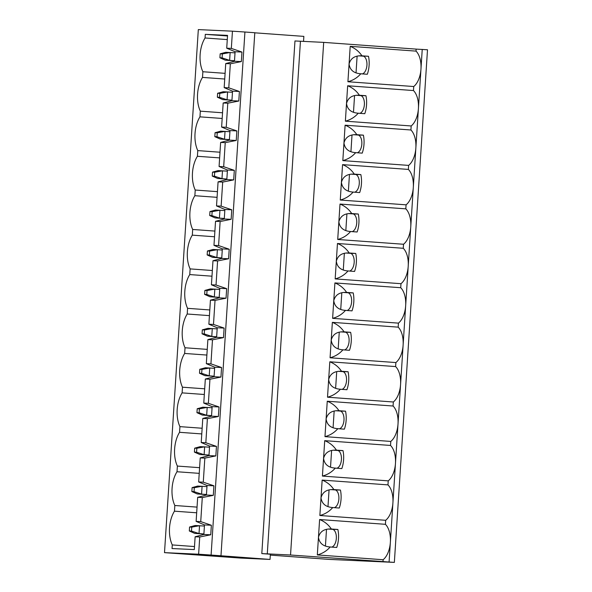 <?xml version="1.0" encoding="UTF-8"?>
<svg xmlns="http://www.w3.org/2000/svg" width="592" height="592" viewBox="0 0 592 592"><rect width="100%" height="100%" fill="white"/><g stroke="black" fill="none" stroke-linecap="round" stroke-linejoin="round"><path stroke-width="0.89" d="M227.513 35.964L205.298 34.351L227.55 35.379L226.721 48.189L231.331 48.403L232.449 31.176L198.32 29.6L164.502 552.639L240.478 558.064L270.033 559.425L270.374 554.223L261.812 553.594L290.539 555.007L323.683 42.38L416.154 49.106L416.021 51.119A19.758 10.878 94.2 0 1 420.964 69.101A19.758 10.878 94.2 0 1 413.734 86.528L347.918 81.74C353.032 80.394 357.316 77.744 360.78 73.793L367.321 74.266A19.758 10.878 -85.8 0 0 368.49 56.284L361.941 55.811C359.018 51.46 355.104 48.3 350.212 46.331L416.021 51.119M270.315 555.111L329.145 559.396L394.353 562.4L290.539 555.007M226.721 48.189L235.091 51.733L234.476 61.279L225.73 63.573L230.34 63.781L228.778 87.838L224.176 87.623L232.538 91.168L239.405 91.479L238.791 101.025L231.923 100.707L223.177 103.001L221.623 127.058L229.992 130.603L229.37 140.141L220.631 142.435L219.077 166.493L227.439 170.03L226.825 179.576L218.078 181.87L216.524 205.927L224.893 209.464L224.272 219.01L215.532 221.304L213.971 245.354L222.34 248.899L221.726 258.438L212.979 260.739L211.425 284.789L219.787 288.334L219.173 297.872L210.426 300.166L208.872 324.224L217.242 327.761L216.62 337.307L207.881 339.601L206.327 363.658L214.689 367.195L214.075 376.741L205.328 379.035L203.774 403.093L212.143 406.63L211.522 416.176L202.782 418.47L201.221 442.52L209.59 446.065L208.976 455.603L200.229 457.905L198.675 481.955L207.037 485.499L206.423 495.038L197.676 497.332L196.122 521.389L204.492 524.926L211.359 525.245L210.745 534.791L199.733 536.981L198.623 554.208L164.502 552.639M225.73 63.573L224.176 87.623M223.177 103.001L227.787 103.215L226.233 127.273L221.623 127.058M220.631 142.435L225.234 142.65L223.68 166.707L219.077 166.493M218.078 181.87L222.688 182.084L221.134 206.134L216.524 205.927M215.532 221.304L220.135 221.519L218.581 245.569L213.971 245.354M212.979 260.739L217.59 260.946L216.028 285.004L211.425 284.789M210.426 300.166L215.037 300.381L213.483 324.438L208.872 324.224M207.881 339.601L212.484 339.815L210.93 363.865L206.327 363.658M205.328 379.035L209.938 379.25L208.384 403.3L203.774 403.093M202.782 418.47L207.385 418.677L205.831 442.735L201.221 442.52M200.229 457.905L204.839 458.112L203.278 482.169L198.675 481.955M197.676 497.332L202.286 497.546L200.732 521.604L196.122 521.389M205.298 34.351L205.061 37.977A23.946 13.179 -85.8 0 0 202.878 71.736L225.093 73.349M199.733 536.981L195.131 536.766L194.302 549.583L172.043 548.555L172.279 544.929A23.946 13.179 -85.8 0 1 174.462 511.177L174.825 505.494A23.946 13.179 -85.8 0 1 177.008 471.743L177.378 466.067A23.946 13.179 -85.8 0 1 179.561 432.308L179.931 426.632A23.946 13.179 -85.8 0 1 182.114 392.873L182.477 387.198A23.946 13.179 -85.8 0 1 184.66 353.446L185.03 347.763A23.946 13.179 -85.8 0 1 187.213 314.012L187.575 308.328A23.946 13.179 -85.8 0 1 189.758 274.577L190.128 268.901A23.946 13.179 -85.8 0 1 192.311 235.142L192.681 229.467A23.946 13.179 -85.8 0 1 194.864 195.708L195.227 190.032A23.946 13.179 -85.8 0 1 197.41 156.281L197.78 150.597A23.946 13.179 -85.8 0 1 199.963 116.846L200.325 111.163A23.946 13.179 -85.8 0 1 202.508 77.411L202.878 71.736M228.778 87.838L239.405 91.479M232.538 91.168L231.923 100.707M232.449 31.176L244.925 32.012L211.1 555.052L198.623 554.208M200.732 521.604L211.359 525.245M202.286 497.546L213.29 495.356L213.912 485.81L203.278 482.169M204.839 458.112L215.843 455.921L216.457 446.383L205.831 442.735M207.385 418.677L218.389 416.487L219.01 406.948L208.384 403.3M209.938 379.25L220.942 377.06L221.556 367.514L210.93 363.865M212.484 339.815L223.495 337.625L224.109 328.079L213.483 324.438M215.037 300.381L226.04 298.19L226.655 288.644L216.028 285.004M217.59 260.946L228.593 258.756L229.208 249.217L218.581 245.569M220.135 221.519L231.139 219.321L231.761 209.783L221.134 206.134M222.688 182.084L233.692 179.894L234.306 170.348L223.68 166.707M225.234 142.65L236.238 140.459L236.859 130.913L226.233 127.273M227.787 103.215L238.791 101.025M230.34 63.781L241.344 61.59L241.958 52.052L231.331 48.403M244.925 32.012L254.797 32.73L220.971 555.77L211.1 555.052M270.033 559.425L220.971 555.77M254.789 32.819L303.859 36.386L303.533 41.447M261.812 553.594L294.964 40.966L323.683 42.38M416.154 49.106L427.498 49.772L394.353 562.4M359.211 55.877L363.592 56.196A9.087 5.002 94.2 0 1 366.929 65.231A9.087 5.002 94.2 0 1 362.445 73.904L360.239 73.741M356.036 72.749L357.102 56.255M363.592 56.196L360.121 55.803M363.599 56.062L368.49 56.284M347.918 81.74L349.065 64.032C350.656 58.201 354.948 55.456 361.941 55.811L361.83 55.803M350.212 46.331L349.065 64.032C349.894 70.026 353.801 73.275 360.78 73.793M358.227 113.22L364.776 113.701A19.758 10.878 -85.8 0 0 365.937 95.719L359.388 95.245C356.465 90.894 352.558 87.734 347.659 85.766L346.512 103.467C347.349 109.461 351.248 112.709 358.227 113.22C354.771 117.179 350.479 119.828 345.373 121.175L346.512 103.467C348.111 97.628 352.403 94.89 359.388 95.245L359.277 95.238M355.674 152.655L362.223 153.136A19.758 10.878 -85.8 0 0 363.384 135.154L356.843 134.673C353.92 130.329 350.005 127.162 345.106 125.193L343.967 142.901C344.796 148.888 348.703 152.144 355.674 152.655C352.218 156.606 347.933 159.263 342.82 160.61L343.967 142.901C345.558 137.063 349.85 134.325 356.843 134.673L356.724 134.673M353.128 192.089L359.677 192.563A19.758 10.878 -85.8 0 0 360.839 174.581L354.29 174.107C351.367 169.756 347.46 166.596 342.561 164.628L341.414 182.336C342.243 188.323 346.15 191.571 353.128 192.089C349.665 196.041 345.38 198.69 340.267 200.037L341.414 182.336C343.012 176.497 347.304 173.752 354.29 174.107L354.179 174.1M350.575 231.524L357.124 231.997A19.758 10.878 -85.8 0 0 358.286 214.015L351.737 213.542C348.814 209.191 344.907 206.031 340.008 204.062L338.861 221.771C339.697 227.757 343.597 231.006 350.575 231.524C347.119 235.475 342.835 238.125 337.721 239.471L338.861 221.771C340.459 215.932 344.751 213.187 351.737 213.542L351.626 213.534M348.029 270.951L354.578 271.432A19.758 10.878 -85.8 0 0 355.74 253.45L349.191 252.976C346.268 248.625 342.354 245.465 337.462 243.497L336.315 261.198C337.144 267.192 341.051 270.44 348.029 270.951C344.566 274.91 340.282 277.559 335.168 278.906L336.315 261.198C337.906 255.359 342.198 252.621 349.191 252.976L349.08 252.969M345.476 310.386L352.025 310.867A19.758 10.878 -85.8 0 0 353.187 292.885L346.638 292.411C343.715 288.06 339.808 284.9 334.909 282.932L333.762 300.632C334.598 306.619 338.498 309.875 345.476 310.386C342.021 314.345 337.729 316.994 332.623 318.341L333.762 300.632C335.361 294.794 339.653 292.056 346.638 292.411L346.527 292.404M342.923 349.82L349.472 350.301A19.758 10.878 -85.8 0 0 350.634 332.319L344.093 331.838C341.17 327.487 337.255 324.327 332.356 322.359L331.217 340.067C332.045 346.054 335.953 349.31 342.923 349.82C339.468 353.772 335.183 356.428 330.07 357.775L331.217 340.067C332.808 334.228 337.1 331.483 344.093 331.838L343.974 331.838M340.378 389.255L346.927 389.728A19.758 10.878 -85.8 0 0 348.089 371.746L341.54 371.273C338.617 366.922 334.709 363.762 329.811 361.793L328.664 379.502C329.492 385.488 333.4 388.737 340.378 389.255C336.915 393.206 332.63 395.856 327.517 397.202L328.664 379.502C330.262 373.663 334.554 370.918 341.54 371.273L341.429 371.265M337.825 428.689L344.374 429.163A19.758 10.878 -85.8 0 0 345.536 411.181L338.987 410.707C336.064 406.356 332.156 403.196 327.258 401.228L326.111 418.936C326.947 424.923 330.847 428.171 337.825 428.689C334.369 432.641 330.084 435.29 324.971 436.637L326.111 418.936C327.709 413.098 332.001 410.352 338.987 410.707L338.876 410.7M335.279 468.117L341.828 468.598A19.758 10.878 -85.8 0 0 342.99 450.616L336.441 450.142C333.518 445.791 329.603 442.631 324.712 440.663L323.565 458.363C324.394 464.357 328.301 467.606 335.279 468.117C331.816 472.076 327.531 474.725 322.418 476.072L323.565 458.363C325.163 452.525 329.448 449.787 336.441 450.142L336.33 450.135M332.726 507.551L339.275 508.032A19.758 10.878 -85.8 0 0 340.437 490.05L333.888 489.569C330.965 485.225 327.058 482.066 322.159 480.09L321.012 497.798C321.848 503.785 325.748 507.041 332.726 507.551C329.27 511.51 324.978 514.159 319.872 515.506L321.012 497.798C322.61 491.959 326.902 489.221 333.888 489.569L333.777 489.569M330.173 546.986L336.722 547.459A19.758 10.878 -85.8 0 0 337.884 529.485L331.342 529.004C328.419 524.653 324.505 521.493 319.606 519.524L318.466 537.233C319.295 543.219 323.202 546.475 330.173 546.986C326.717 550.937 322.433 553.587 317.319 554.933L318.466 537.233C320.057 531.394 324.349 528.649 331.342 529.004L331.224 528.996M317.319 554.933L383.128 559.729L383.002 561.734M347.659 85.766L413.468 90.554L413.734 86.528M345.373 121.175L411.181 125.963L410.922 129.988A19.758 10.878 94.2 0 1 415.858 147.97L390.365 542.302A19.758 10.878 94.2 0 1 383.128 559.729M345.106 125.193L410.922 129.988M342.82 160.61L408.628 165.397L408.369 169.416A19.758 10.878 94.2 0 1 413.312 187.405A19.758 10.878 94.2 0 1 406.082 204.832L340.267 200.037M342.561 164.628L408.369 169.416M340.008 204.062L405.823 208.85L406.082 204.832M337.721 239.471L403.529 244.259L403.27 248.285A19.758 10.878 94.2 0 1 408.214 266.267A19.758 10.878 94.2 0 1 400.984 283.694L335.168 278.906M337.462 243.497L403.27 248.285M334.909 282.932L400.717 287.719L400.984 283.694M332.623 318.341L398.431 323.128L398.172 327.147A19.758 10.878 94.2 0 1 403.115 345.136A19.758 10.878 94.2 0 1 395.878 362.563L330.07 357.775M332.356 322.359L398.172 327.147M329.811 361.793L395.619 366.581L395.878 362.563M327.517 397.202L393.332 401.99L393.073 406.016A19.758 10.878 94.2 0 1 398.009 423.998A19.758 10.878 94.2 0 1 390.779 441.425L324.971 436.637M327.258 401.228L393.073 406.016M324.712 440.663L390.52 445.45L390.779 441.425M322.418 476.072L388.234 480.859L387.967 484.885A19.758 10.878 94.2 0 1 392.91 502.867A19.758 10.878 94.2 0 1 385.681 520.294L319.872 515.506M322.159 480.09L387.967 484.885M319.606 519.524L385.422 524.312L385.681 520.294M385.422 524.312A19.758 10.878 94.2 0 1 390.365 542.302L389.085 562.015M328.612 529.078L332.985 529.396A9.087 5.002 94.2 0 1 336.33 538.424A9.087 5.002 94.2 0 1 331.846 547.097L331.846 547.104M332.985 529.396L337.884 529.485M329.633 546.941L331.846 547.097M325.437 545.95L326.503 529.448M333 529.255L329.522 529.004M422.237 49.388L415.858 147.97A19.758 10.878 94.2 0 1 408.628 165.397M390.52 445.45A19.758 10.878 94.2 0 1 395.463 463.432A19.758 10.878 94.2 0 1 388.234 480.859M331.157 489.643L335.538 489.961A9.087 5.002 94.2 0 1 338.876 498.997A9.087 5.002 94.2 0 1 334.391 507.67L332.186 507.507M335.538 489.961L340.437 490.05M327.99 506.515L329.056 490.013M335.546 489.821L332.068 489.569M333.71 450.209L338.091 450.527A9.087 5.002 94.2 0 1 341.429 459.562A9.087 5.002 94.2 0 1 336.944 468.235L334.739 468.072M338.091 450.527L342.99 450.616M330.536 467.081L331.601 450.579M338.099 450.394L334.621 450.135M336.256 410.774L340.637 411.092A9.087 5.002 94.2 0 1 343.982 420.128A9.087 5.002 94.2 0 1 339.497 428.8L339.49 428.808M340.637 411.092L345.536 411.181M337.285 428.638L339.497 428.8M333.089 427.646L334.154 411.151M340.644 410.959L337.166 410.707M395.619 366.581A19.758 10.878 94.2 0 1 400.562 384.571A19.758 10.878 94.2 0 1 393.332 401.99M338.809 371.347L343.19 371.665A9.087 5.002 94.2 0 1 346.527 380.693A9.087 5.002 94.2 0 1 342.043 389.366L342.043 389.373M343.19 371.665L348.089 371.746M339.838 389.21L342.043 389.366M335.634 388.219L336.707 371.717M343.197 371.524L339.719 371.273M341.362 331.912L345.735 332.23A9.087 5.002 94.2 0 1 349.08 341.258A9.087 5.002 94.2 0 1 344.596 349.931L342.383 349.776M345.735 332.23L350.634 332.319M338.187 348.784L339.253 332.282M345.75 332.09L342.272 331.838M400.717 287.719A19.758 10.878 94.2 0 1 405.661 305.701A19.758 10.878 94.2 0 1 398.431 323.128M343.908 292.478L348.288 292.796A9.087 5.002 94.2 0 1 351.626 301.831A9.087 5.002 94.2 0 1 347.141 310.504L344.936 310.341M348.288 292.796L353.187 292.885M340.74 309.35L341.806 292.848M348.296 292.655L344.818 292.404M346.461 253.043L350.841 253.361A9.087 5.002 94.2 0 1 354.179 262.397A9.087 5.002 94.2 0 1 349.694 271.069L347.489 270.907M350.841 253.361L355.74 253.45M343.286 269.915L344.352 253.42M350.849 253.228L347.371 252.969M405.823 208.85A19.758 10.878 94.2 0 1 410.759 226.84A19.758 10.878 94.2 0 1 403.529 244.259M349.006 213.608L353.387 213.927A9.087 5.002 94.2 0 1 356.732 222.962A9.087 5.002 94.2 0 1 352.24 231.635L352.24 231.642M353.387 213.927L358.286 214.015M350.035 231.472L352.24 231.635M345.839 230.488L346.905 213.986M353.394 213.793L349.916 213.542M351.559 174.181L355.94 174.499A9.087 5.002 94.2 0 1 359.277 183.527A9.087 5.002 94.2 0 1 354.793 192.2L352.588 192.045M355.94 174.499L360.839 174.581M348.385 191.053L349.458 174.551M355.947 174.359L352.469 174.107M354.112 134.747L358.486 135.065A9.087 5.002 94.2 0 1 361.83 144.1A9.087 5.002 94.2 0 1 357.346 152.773L355.133 152.61M358.486 135.065L363.384 135.154M350.938 151.619L352.003 135.117M358.5 134.924L355.022 134.673M413.468 90.554A19.758 10.878 94.2 0 1 418.411 108.536A19.758 10.878 94.2 0 1 411.181 125.963M356.658 95.312L361.039 95.63A9.087 5.002 94.2 0 1 364.376 104.666A9.087 5.002 94.2 0 1 359.892 113.338L357.686 113.176M361.039 95.63L365.937 95.719M353.491 112.184L354.556 95.682M361.046 95.49L357.568 95.238M204.492 524.926L203.87 534.472L210.745 534.791M203.87 534.472L195.131 536.766M235.017 52.851L225.789 52.296L220.165 53.835L219.913 57.779L222.089 57.883L222.34 53.939L220.165 53.835M234.499 60.85L225.278 60.177L229.629 60.377L230.133 52.496L222.34 53.939M234.506 60.732L229.629 60.377L222.089 57.883M225.278 60.177L219.913 57.779M232.471 92.278L223.236 91.723L217.619 93.27L217.36 97.214L219.536 97.31L219.787 93.366L217.619 93.27M231.953 100.285L222.725 99.611L227.076 99.811L227.587 91.923L219.787 93.366M231.96 100.166L227.076 99.811L219.536 97.31M222.725 99.611L217.36 97.214M229.918 131.713L220.69 131.158L215.066 132.704L214.815 136.648L216.983 136.745L217.242 132.8L215.066 132.704M229.4 139.719L220.18 139.046L224.523 139.246L225.034 131.357L217.242 132.8M229.407 139.601L224.523 139.246L216.983 136.745M220.18 139.046L214.815 136.648M227.365 171.147L218.137 170.592L212.513 172.131L212.262 176.076L214.437 176.179L214.689 172.235L212.513 172.131M226.847 179.147L217.627 178.481L221.978 178.68L222.488 170.792L214.689 172.235M226.854 179.036L221.978 178.68L214.437 176.179M217.627 178.481L212.262 176.076M224.819 210.582L215.592 210.027L209.968 211.566L209.709 215.51L211.884 215.614L212.143 211.67L209.968 211.566M224.301 218.581L215.081 217.908L219.425 218.115L219.935 210.227L212.143 211.67M224.309 218.47L219.425 218.115L211.884 215.614M215.081 217.908L209.709 215.51M222.266 250.016L213.039 249.461L207.415 251.001L207.163 254.945L209.339 255.041L209.59 251.104L207.415 251.001M221.748 258.016L212.528 257.342L216.879 257.542L217.382 249.661L209.59 251.104M221.756 257.897L216.879 257.542L209.339 255.041M212.528 257.342L207.163 254.945M219.721 289.444L210.486 288.889L204.869 290.435L204.61 294.379L206.786 294.476L207.037 290.531L204.869 290.435M219.203 297.45L209.982 296.777L214.326 296.977L214.837 289.088L207.037 290.531M219.21 297.332L214.326 296.977L206.786 294.476M209.982 296.777L204.61 294.379M217.168 328.878L207.94 328.323L202.316 329.87L202.064 333.807L204.233 333.91L204.492 329.966L202.316 329.87M216.65 336.885L207.429 336.212L211.773 336.411L212.284 328.523L204.492 329.966M216.657 336.767L211.773 336.411L204.233 333.91M207.429 336.212L202.064 333.807M214.615 368.313L205.387 367.758L199.77 369.297L199.511 373.241L201.687 373.345L201.939 369.401L199.77 369.297M214.097 376.312L204.876 375.646L209.228 375.846L209.738 367.958L201.939 369.401M214.112 376.201L209.228 375.846L201.687 373.345M204.876 375.646L199.511 373.241M212.069 407.747L202.841 407.192L197.217 408.732L196.958 412.676L199.134 412.779L199.393 408.835L197.217 408.732M211.551 415.747L202.331 415.073L206.675 415.273L207.185 407.392L199.393 408.835M211.559 415.628L206.675 415.273L199.134 412.779M202.331 415.073L196.958 412.676M209.516 447.175L200.288 446.62L194.664 448.166L194.413 452.11L196.588 452.207L196.84 448.262L194.664 448.166M208.998 455.181L199.778 454.508L204.129 454.708L204.632 446.819L196.84 448.262M209.006 455.063L204.129 454.708L196.588 452.207M199.778 454.508L194.413 452.11M206.971 486.609L197.735 486.054L192.119 487.601L191.86 491.545L194.035 491.641L194.287 487.697L192.119 487.601M206.453 494.616L197.232 493.943L201.576 494.142L202.087 486.254L194.287 487.697M206.46 494.498L201.576 494.142L194.035 491.641M197.232 493.943L191.86 491.545M204.418 526.044L195.19 525.489L189.566 527.028L189.314 530.972L191.482 531.076L191.741 527.132L189.566 527.028M203.9 534.043L194.679 533.377L199.023 533.577L199.534 525.689L191.741 527.132M203.907 533.932L199.023 533.577L191.482 531.076M194.679 533.377L189.314 530.972M172.279 544.929L194.494 546.549M174.462 511.177L196.677 512.79M174.825 505.494L197.047 507.115M177.008 471.743L199.23 473.356M177.378 466.067L199.593 467.68M179.561 432.308L201.776 433.929M179.931 426.632L202.146 428.245M182.114 392.873L204.329 394.494M182.477 387.198L204.699 388.811M184.66 353.446L206.882 355.059M185.03 347.763L207.244 349.384M187.213 314.012L209.427 315.625M187.575 308.328L209.797 309.949M189.758 274.577L211.98 276.19M190.128 268.901L212.343 270.514M192.311 235.142L214.526 236.763M192.681 229.467L214.896 231.08M194.864 195.708L217.079 197.328M195.227 190.032L217.449 191.653M197.41 156.281L219.632 157.894M197.78 150.597L219.995 152.218M199.963 116.846L222.178 118.459M200.325 111.163L222.548 112.783M202.508 77.411L224.731 79.032M205.061 37.977L227.276 39.597M235.091 51.733L241.958 52.052M234.476 61.279L241.344 61.59M229.992 130.603L236.859 130.913M229.37 140.141L236.238 140.459M227.439 170.03L234.306 170.348M226.825 179.576L233.692 179.894M224.893 209.464L231.761 209.783M224.272 219.01L231.139 219.321M222.34 248.899L229.208 249.217M221.726 258.438L228.593 258.756M219.787 288.334L226.655 288.644M219.173 297.872L226.04 298.19M217.242 327.761L224.109 328.079M216.62 337.307L223.495 337.625M214.689 367.195L221.556 367.514M214.075 376.741L220.942 377.06M212.143 406.63L219.01 406.948M211.522 416.176L218.389 416.487M209.59 446.065L216.457 446.383M208.976 455.603L215.843 455.921M207.037 485.499L213.912 485.81M206.423 495.038L213.29 495.356M267.281 553.934L300.433 41.307M361.534 55.796L362.038 55.818M330.928 528.989L331.439 529.011M333.481 489.554L333.992 489.577M336.034 450.12L336.537 450.149M338.58 410.693L339.09 410.715M341.133 371.258L341.636 371.28M343.678 331.823L344.189 331.846M346.231 292.389L346.734 292.411M348.784 252.954L349.287 252.984M351.33 213.527L351.84 213.549M353.883 174.092L354.386 174.115M356.428 134.658L356.939 134.68M358.981 95.223L359.485 95.253"/></g></svg>
